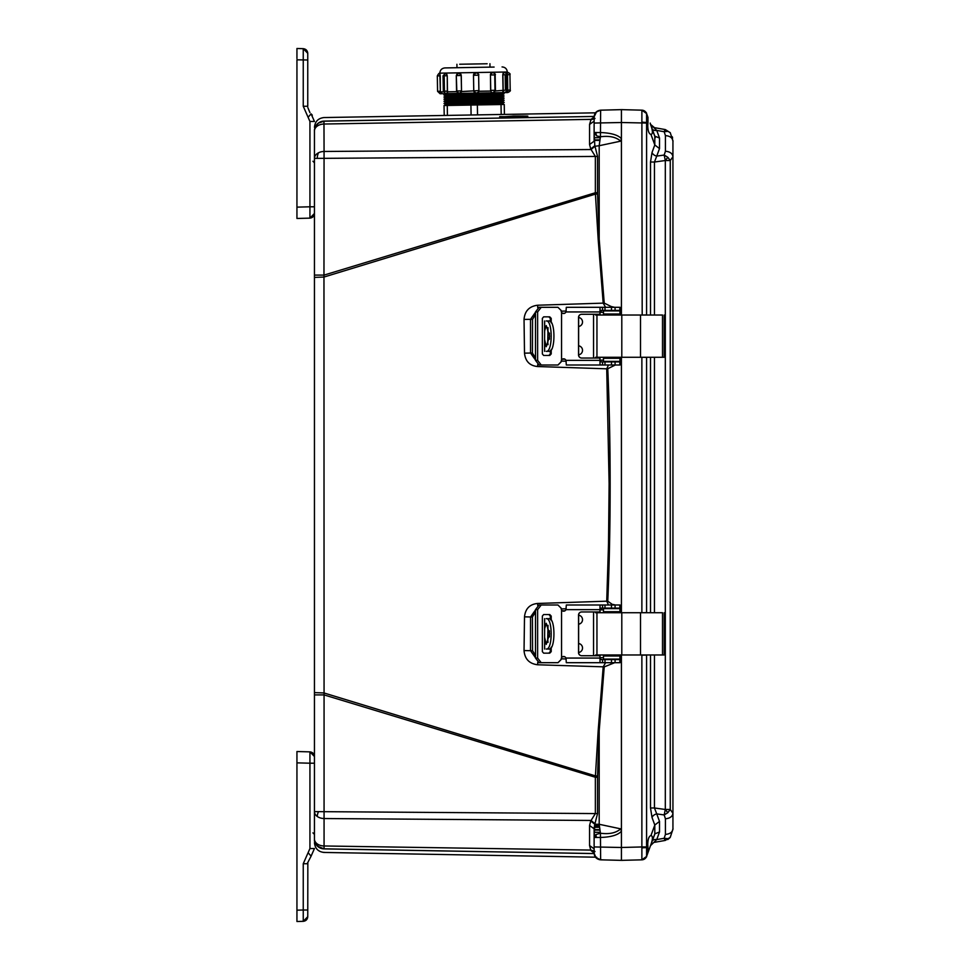 <?xml version="1.0" encoding="UTF-8"?>
<svg xmlns="http://www.w3.org/2000/svg" width="970" height="970" viewBox="0 0 970 970"><rect width="100%" height="100%" fill="white"/><g stroke="black" fill="none" stroke-linecap="round" stroke-linejoin="round"><path stroke-width="1.45" d="M357.396 849.465L323.968 848.883C324.101 853.636 324.101 853.636 323.968 848.883L594.137 853.552L324.065 848.835A9.785 9.785 0 0 1 314.45 839.05A9.785 6.923 0 0 0 318.524 844.676A9.785 6.923 0 0 0 324.065 845.973L324.065 694.908L314.45 694.908L314.45 811.611L595.362 813.575L595.362 777.261L324.065 694.908L323.968 277.044L314.45 277.384L314.45 694.908M314.45 130.95A9.785 9.785 0 0 1 324.065 121.165A9.785 9.785 0 0 0 318.524 123.008A9.785 4.935 -125.7 0 0 317.263 126.1A9.785 6.923 180 0 0 314.45 130.95L314.45 158.389A9.785 6.923 0 0 1 318.524 152.775A9.785 6.923 0 0 1 324.065 151.465L323.968 121.117C324.101 116.364 324.101 116.364 323.968 121.117A9.785 9.773 -0 0 0 314.45 130.889L314.45 129.531M595.531 857.237L599.411 859.675M599.521 859.699L604.043 859.905M596.016 132.538L596.016 132.538A6.693 4.801 90 0 0 596.659 135.873L594.125 132.526L600.636 132.538C611.33 132.987 618.254 135.06 621.418 138.746L621.418 315.032L621.418 122.511L621.418 138.746L620.703 141.147L599.193 145.718L600.43 136.782L596.659 135.873M314.45 277.384L314.45 275.092L324.065 275.092L595.362 192.739L595.362 156.425L590.742 148.992L594.816 145.718L594.125 132.526L594.125 141.22L589.566 144.494L589.566 124.439L591.045 119.371L594.816 118.704M621.418 113.357L621.418 109.634L600.636 110.18L596.332 111.902M646.578 846.955L646.578 655.065L641.873 655.223L641.873 846.955L646.578 846.955L646.59 856.425L647.96 852.654L647.96 847.489L641.885 847.853L641.873 859.832L621.418 860.366L621.418 654.968L621.418 847.489L594.125 846.943L594.125 853.127L594.125 828.78L589.566 825.506L590.742 821.008L594.816 824.282L594.125 837.449L595.944 834.552L600.43 833.218L599.193 824.282L620.703 828.853C616.047 832.963 609.281 834.418 600.43 833.218L600.636 859.82C596.671 859.347 594.489 857.116 594.125 853.127L594.125 853.176M594.125 828.768L594.125 837.462L600.636 837.462C611.088 837.098 618.023 835.024 621.418 831.229L620.703 828.853M595.604 857.334L600.636 859.82L621.418 860.366L602.515 859.869M594.452 855.201L594.901 856.255M499.732 117.043L512.79 116.121C532.87 115.915 532.87 116.194 512.79 116.933L499.732 116.594M512.79 116.121C532.87 115.915 532.87 116.194 512.79 116.933M512.79 114.375C534.349 113.939 534.349 113.902 512.79 114.266L499.732 114.496M594.489 825.652L599.351 825.737M314.45 839.05L314.45 811.611A9.785 6.923 180 0 0 317.263 816.461A9.785 4.935 -54.3 0 1 318.524 811.611M314.45 275.092L314.45 158.389L317.263 158.389A9.785 6.984 -90 0 1 318.524 152.775M314.45 129.495L314.45 130.889M314.45 841.208L314.45 840.505L314.45 841.208M324.065 852.303L324.065 852.448C318.208 851.781 315.007 848.52 314.45 842.663M594.137 853.576L323.968 848.883A9.785 9.773 180 0 1 314.45 839.111L314.45 839.111M315.044 127.591L314.753 128.525A9.785 9.785 0 0 1 324.065 121.165L594.137 116.448L324.065 121.165L318.378 123.105M314.45 692.616L323.968 692.956L595.422 775.891L595.362 777.261L597.544 777.261L597.544 813.575L594.816 824.282L599.193 824.282L599.193 730.822L598.175 730.725L595.422 775.891L597.556 776L597.544 777.261M318.524 844.676L317.263 845.913A9.785 9.785 0 0 0 324.065 848.835L324.065 845.973L590.742 850.084L594.986 851.624M594.986 118.376L590.742 119.916M529.511 117.552L323.968 121.117M325.859 121.08L451.244 118.91M497.076 118.11L499.732 118.061M590.742 148.992L589.566 144.494M597.544 192.739L595.362 192.739L595.422 194.109L323.968 277.044L324.065 151.465L591.045 149.538L594.986 146.264L597.544 156.425L597.556 194L599.193 239.178L604.225 303.101L537.647 305.223C529.268 306.277 524.734 311.018 524.042 319.445L524.503 353.153C525.364 361.313 529.741 365.775 537.635 366.539L606.723 368.818L609.124 483.739L608.517 543.928L606.723 601.182L537.635 603.461C529.741 604.225 525.364 608.687 524.503 616.847L524.042 650.555C524.734 658.982 529.268 663.722 537.647 664.777L603.194 666.827L598.175 730.725M597.556 194L595.422 194.109L598.175 239.275L603.194 303.173L605.595 307.308M590.742 850.084L594.816 851.296L590.742 850.084L589.566 845.561L589.566 825.506M590.742 821.008L595.362 813.575L597.544 813.575M594.125 853.018L591.045 850.629M317.263 126.1A9.785 6.923 180 0 1 324.065 124.027L591.045 119.371L594.125 116.982L594.125 119.892M589.566 124.439L594.125 121.165L594.125 123.057L594.125 116.873C594.489 112.884 596.671 110.653 600.636 110.18L600.43 136.782C609.293 135.582 616.047 137.037 620.703 141.147M614.665 662.692L604.225 666.899L603.194 666.827L605.595 662.692M604.225 666.899L599.193 730.822L597.556 776M561.133 658.824L566.189 658.957M524.042 650.555L530.517 650.688L535.501 657.769M524.503 616.847L530.541 616.956L530.517 650.688L532.554 650.688L532.433 616.956L530.541 616.956L535.501 609.96M537.635 603.461L537.695 605.341M615.319 364.999L607.753 368.733C610.87 438.792 611.003 527.935 607.766 601.194L606.723 601.182L608.517 605.001M566.189 608.772L561.145 608.917M607.753 368.733L606.723 368.818L608.517 364.999M561.145 361.082L566.189 361.228M537.635 366.539L537.695 364.659M524.503 353.153L530.541 353.044L535.501 360.04M524.042 319.445L530.517 319.312L530.541 353.044L532.433 353.044L532.554 319.312L530.517 319.312L535.501 312.231M566.189 311.043L561.133 311.176M598.175 239.275L599.193 239.178L599.193 145.718L594.986 146.264M594.125 848.835L589.566 845.561M622.134 109.622L621.418 109.634L621.418 122.511L594.125 123.057L594.125 141.22M621.418 357.263L621.418 612.737L621.418 357.263M621.418 659.442L620.024 660.606M616.059 659.6L619.102 659.091M620.218 658.751L620.909 658.133L621.418 659.297M611.027 662.692L611.185 663.468M620.024 606.905L621.418 608.105L620.909 609.378L620.206 608.772M619.757 608.614L617.344 608.093M607.766 601.194L613.198 605.001M621.418 361.919L620.024 363.095M613.307 604.492L615.319 605.001M617.344 361.907L619.757 361.386M620.206 361.24L620.909 360.622L621.418 361.798M620.024 309.394L621.418 310.57L620.909 311.867L620.218 311.249M619.102 310.909L616.059 310.4M604.225 303.101L611.185 306.532L611.027 307.308M611.185 306.532L614.665 307.308M594.986 823.736L591.045 820.462L324.065 818.534A9.785 6.923 180 0 1 317.263 816.461M595.992 857.771L594.125 853.127C594.525 857.08 596.695 859.311 600.636 859.82L595.628 857.347M602.515 110.131L600.66 110.18M596.574 111.695L594.125 116.873C594.489 112.884 596.671 110.653 600.636 110.18L596.574 111.695A6.693 3.092 50.7 0 0 596.55 111.708L596.356 111.877M595.119 113.357L594.695 114.169M594.27 826.84L599.472 826.816L594.27 826.84M665.42 151.235C669.967 151.647 672.465 153.466 672.938 156.691L672.938 141.026C672.465 137.801 669.967 135.994 665.42 135.594L665.42 151.235L664.171 155.054L667.809 157.285L670.258 160.511L665.311 160.523L665.311 809.477L670.258 809.489L672.938 813.309L672.938 156.728L670.258 160.511L670.258 809.489L667.809 812.714L664.171 814.945L665.42 818.765L665.42 834.406C669.967 834.006 672.465 832.199 672.938 828.974L672.938 813.309C672.465 816.534 669.967 818.353 665.42 818.765M659.503 148.592L654.798 144.954L654.798 136.139L659.503 138.019L659.503 148.592L656.738 156.097L664.171 155.054L665.311 160.523L654.447 162.026L656.738 156.097A5.153 3.553 20.3 0 1 652.034 152.448L650.506 162.026L654.447 162.026L654.447 315.032M654.447 654.968L654.447 807.974L665.311 809.477L664.171 814.945L656.738 813.903L654.447 807.974L650.506 807.974L650.506 654.968M665.42 834.406L664.171 838.274L664.814 839.899A7.724 7.057 -27.9 0 0 667.918 838.674L665.311 840.42L654.447 842.336L665.311 840.42L670.294 837.292L672.938 828.95M664.498 839.195L664.183 838.286M665.347 129.58L670.258 132.696L665.347 129.58L654.447 127.664L665.311 129.58L664.814 130.101A7.724 7.057 27.9 0 1 667.918 131.326L664.171 131.726L665.42 135.594M664.814 130.101L664.171 131.726L656.738 130.416L650.506 124.354L654.447 127.664L652.07 126.573M651.112 835.522L650.991 835.51C648.93 836.201 647.863 839.159 647.754 844.397L647.96 847.489M649.488 848.459L649.039 849.696M648.469 851.248L647.754 853.2M647.96 122.511L647.96 117.346L646.59 113.575L646.59 122.511L647.96 122.511L647.754 125.603C647.863 130.841 648.93 133.799 650.967 134.478L651.222 134.466M652.434 131.69L651.937 128.646M655.271 137.716L650.47 124.233M646.117 112.617L647.778 116.849M621.418 850.726L621.418 851.818M672.938 141.05L670.258 132.696L667.918 131.326M672.938 156.74L672.938 813.26M672.622 138.067L672.283 136.77M651.04 844.191L652.034 841.463A5.153 3.504 20 0 1 656.738 839.583L664.171 838.274L667.918 838.674M650.506 845.646L656.738 839.583L659.503 831.981L659.503 821.408L656.738 813.903A5.153 3.553 159.7 0 0 652.034 817.552L650.506 807.974M667.772 839.547L669.809 837.874M659.503 831.981L654.798 833.861L654.798 825.046L659.503 821.408M652.034 817.552L654.798 825.046L650.967 835.522C652.883 836.031 652.883 838.977 650.979 844.361L655.102 833.278M653.113 131.52L652.034 128.537A5.153 3.504 160 0 0 656.738 130.416L659.503 138.019M650.991 844.324L654.798 833.861L650.991 844.324M647.184 854.764L650.979 844.361M651.998 128.464L651.561 127.24M651.173 126.173L652.034 128.537M652.034 152.448L654.798 144.954L650.991 134.49C652.883 133.969 652.883 131.023 650.979 125.639L654.798 136.139M642.504 315.032L646.578 314.935L646.59 122.511L641.885 122.147L642.188 315.032M642.188 612.737L646.578 612.628L646.578 357.372L642.188 357.263M641.885 859.796L646.59 856.425A5.153 5.153 0 0 1 641.873 859.832C648.675 856.983 646.117 855.576 646.59 856.425L646.59 856.425A5.153 5.153 0 0 1 641.873 859.832M621.418 856.643L621.418 847.489L641.873 846.955L641.885 847.853M621.418 118.473L621.418 109.634L641.873 110.168L646.578 113.563A5.153 5.153 0 0 0 641.873 110.168L646.59 113.575A5.153 5.153 0 0 0 641.873 110.168L646.578 113.563L647.184 115.224M641.885 110.204L641.885 122.147M642.504 612.737L641.873 612.47L641.873 357.53L642.504 357.263M621.418 856.546L621.418 854.837M621.418 115.163L621.418 113.454M621.418 833.763L621.418 834.673M595.604 357.263L664.22 357.263L662.51 357.263L662.51 315.032L640.503 315.032L640.503 357.263M595.604 315.032L640.503 315.032M561.048 310.4L557.944 307.308L561.048 310.4L561.557 312.461L561.557 359.846A2.571 2.571 90 0 1 565.971 360.355L566.31 364.999L601.521 364.999L600.018 364.756L599.933 358.039L581.636 358.039A3.092 3.092 90 0 1 578.544 354.947L578.544 317.348A3.092 3.092 90 0 1 581.636 314.268L600.018 314.268L600.018 307.551L601.521 307.308L602.54 307.308L602.54 310.4L600.018 311.431M599.036 364.999L595.604 364.999M550.342 321.688L550.342 318.378L548.875 316.838M548.875 355.469L550.342 353.917L550.342 350.619M563.655 358.815A2.571 2.571 -90 0 0 561.642 359.846L561.121 361.907L558.029 364.999L539.065 364.999L535.501 360.355L535.501 311.94L539.065 307.308L557.944 307.308M561.121 310.4L561.642 312.461A2.571 2.571 -90 0 0 563.655 313.492A2.571 2.571 90 0 1 561.557 312.461M550.342 353.917L551.215 353.917L549.747 355.469L543.661 355.469L542.351 353.917L542.351 318.378L543.661 316.838L549.747 316.838L551.215 318.378L550.342 318.378M551.215 353.917L551.215 349.455M551.215 322.84L551.215 318.378M541.212 364.999L537.622 360.355L537.622 311.94L541.212 307.308M561.557 359.846L561.048 361.907L557.944 364.999M581.721 314.268A3.092 3.092 -90 0 0 578.629 317.348L578.629 354.947A3.092 3.092 -90 0 0 581.721 358.039M600.018 364.756L599.933 358.039M601.521 310.4L600.018 310.4M601.521 307.308L566.31 307.308L565.971 311.94A2.571 2.571 90 0 1 563.618 313.492M601.194 361.907L602.54 361.907L602.54 364.999L620.024 364.999L620.024 361.907L602.54 361.907M600.018 360.876L601.521 361.907M600.018 307.551L599.933 314.268M602.54 310.4L620.024 310.4L620.024 307.308L602.54 307.308M620.024 361.907L620.024 364.999M602.54 364.999L601.521 364.999M603.473 361.386L603.473 358.294L603.473 361.386L620.169 361.386L620.291 357.263M603.473 358.294L620.169 358.294L620.206 357.263M548.038 344.677L547.686 341.379M549.614 336.154L546.243 346.714L544.594 339.573L544.643 330.916L546.243 325.593L549.614 336.154M547.711 342.058L548.038 327.63M598.817 314.268A3.092 3.092 90 0 1 600.854 315.032M600.854 357.263A3.092 3.092 90 0 1 598.817 358.039M578.629 317.481A4.559 4.559 90 0 1 578.629 326.502M578.629 345.805A4.559 4.559 90 0 1 578.629 354.826M600.782 357.263A3.092 3.092 90 0 1 598.732 358.039M620.291 315.032L620.169 310.909L603.473 310.909L603.473 314.001L603.473 310.909M603.473 314.001L620.169 314.001L620.206 315.032M581.636 314.268L598.732 314.268A3.092 3.092 90 0 1 600.782 315.032M547.504 351.346L550.342 351.346M550.342 320.961L547.504 320.961M547.686 331.049L547.711 330.236M549.081 351.346C555.531 352.437 555.555 319.894 549.081 320.961M546.243 351.346C552.815 352.425 552.839 319.906 546.243 320.961M595.604 654.968L664.22 654.968L662.51 654.968L662.51 612.737L640.503 612.737L640.503 654.968M595.604 612.737L640.503 612.737M561.048 608.093L557.944 605.001L561.048 608.093L561.557 610.154L561.557 657.539A2.571 2.571 90 0 1 565.971 658.06L566.31 662.692L601.521 662.692L600.018 662.449L599.933 655.732L581.636 655.732A3.092 3.092 90 0 1 578.544 652.652L578.544 615.053A3.092 3.092 90 0 1 581.636 611.961L600.018 611.961L600.018 605.244L601.521 605.001L602.54 605.001L602.54 608.093L600.018 609.124M598.866 662.692L595.604 662.692M550.342 619.381L550.342 616.083L548.875 614.531M548.875 653.162L550.342 651.622L550.342 648.312M563.655 656.508A2.571 2.571 -90 0 0 561.642 657.539L561.121 659.6L558.029 662.692L539.065 662.692L535.501 658.06L535.501 609.645L539.065 605.001L557.944 605.001M561.121 608.093L561.642 610.154A2.571 2.571 -90 0 0 563.655 611.185A2.571 2.571 90 0 1 561.557 610.154M550.342 651.622L551.215 651.622L549.747 653.162L543.661 653.162L542.351 651.622L542.351 616.083L543.661 614.531L549.747 614.531L551.215 616.083L550.342 616.083M551.215 651.622L551.215 647.16M551.215 620.545L551.215 616.083M541.212 662.692L537.622 658.06L537.622 609.645L541.212 605.001M561.557 657.539L561.048 659.6L557.944 662.692M581.721 611.961A3.092 3.092 -90 0 0 578.629 615.053L578.629 652.652A3.092 3.092 -90 0 0 581.721 655.732M600.018 662.449L599.933 655.732M601.521 608.093L600.018 608.093M601.521 605.001L566.31 605.001L565.971 609.645A2.571 2.571 90 0 1 563.618 611.185M601.194 659.6L602.54 659.6L602.54 662.692L620.024 662.692L620.024 659.6L602.54 659.6M600.018 658.569L601.521 659.6M600.018 605.244L599.933 611.961M602.54 608.093L620.024 608.093L620.024 605.001L602.54 605.001M620.024 659.6L620.024 662.692M601.23 662.692L599.036 662.692M602.54 662.692L601.521 662.692M603.473 659.091L603.473 655.999L603.473 659.091L620.169 659.091L620.291 654.968M603.473 655.999L620.169 655.999L620.206 654.968M548.038 642.37L547.686 639.085M549.614 633.846L546.243 644.407L544.594 637.278L544.643 628.609L546.243 623.286L549.614 633.846M547.711 639.763L548.038 625.323M598.817 611.961A3.092 3.092 90 0 1 600.854 612.737M600.854 654.968A3.092 3.092 90 0 1 598.817 655.732M578.629 615.174A4.559 4.559 90 0 1 578.629 624.195M578.629 643.498A4.559 4.559 90 0 1 578.629 652.519M600.782 654.968A3.092 3.092 90 0 1 598.732 655.732M620.291 612.737L620.169 608.614L603.473 608.614L603.473 611.706L603.473 608.614M603.473 611.706L620.169 611.706L620.206 612.737M581.636 611.961L598.732 611.961A3.092 3.092 90 0 1 600.782 612.737M547.504 649.039L550.342 649.039M550.342 618.654L547.504 618.654M547.686 628.742L547.711 627.942M549.081 649.039C555.531 650.13 555.555 617.587 549.081 618.654M546.243 649.039C552.815 650.118 552.839 617.599 546.243 618.654M312.946 161.25L314.45 162.802L314.45 164.342M314.45 212.745L314.45 206.792L309.939 206.792L309.939 218.129C312.667 217.777 314.171 216.225 314.45 213.485L309.939 218.129L314.45 213.485M312.316 115.187L311.103 113.866L314.45 121.468L309.939 121.468L309.939 206.792L296.941 207.143L296.941 218.468L309.939 218.129M309.939 112.617L307.842 107.585M311.103 113.866L308.096 117.285L303.246 106.263L303.246 48.67C305.974 49.009 307.478 50.561 307.757 53.301L307.757 59.994L307.757 53.301L303.246 48.67L296.941 48.5L303.246 48.67L307.757 53.301M303.246 106.263L307.757 106.263L307.757 59.994L296.941 59.825L296.941 207.143M296.941 58.539L296.941 48.5M296.941 208.417L296.941 210.478M296.941 138.468L296.941 137.158M296.941 62.492L296.941 65.584M296.941 921.5L303.246 921.33L296.941 921.5L296.941 751.532L309.939 751.871L309.939 763.208L314.45 763.208L314.45 757.255M314.45 848.532L311.103 856.134L314.45 848.532L309.939 848.532L308.096 852.715L311.103 856.134L307.163 863.736M309.939 751.871C312.667 752.223 314.171 753.775 314.45 756.515L309.939 751.871L314.45 756.515M307.842 862.415L307.757 916.698L307.757 910.005L303.246 910.005L303.246 863.736L308.096 852.715M307.757 916.698L303.246 921.33L307.757 916.698C307.478 919.439 305.974 920.991 303.246 921.33L303.246 910.005L296.941 910.175L296.941 915.316L296.941 911.46M296.941 759.522L296.941 761.583M296.941 887.077L296.941 890.169M296.941 810.083L296.941 808.774M621.418 847.489L621.418 851.527M504.412 92.611L476.331 93.108M505.491 74.726L502.763 74.775L504.048 72.277M508.801 74.666L507.54 74.69L507.771 92.55L502.702 92.647M438.719 91.289L440.344 91.265L440.101 93.738L442.102 93.702L440.525 91.932L443.423 91.871M440.101 93.738L437.579 91.313L437.312 75.915C438.513 73.659 439.325 72.823 439.749 73.393L440.259 75.854L438.44 75.89M459.271 93.399L459.089 93.411A2.474 2.219 -91 0 1 456.821 90.974L461.453 90.889A2.474 2.219 89 0 1 459.271 93.399L461.453 91.556L478.889 90.586A2.474 2.461 -91 0 1 476.476 93.108L460.095 93.387M461.259 75.49L461.526 90.889L461.186 75.49A2.474 2.219 89 0 0 458.919 73.065L461.259 75.49L456.288 75.575L456.821 90.974M475.906 72.762L475.906 72.762A2.474 2.461 89 0 0 473.493 75.284L476.112 72.762A2.474 2.461 -91 0 1 478.622 75.187L473.493 75.284L473.748 90.683M492.614 72.471L492.614 72.471A2.474 2.049 -91 0 1 494.724 74.908L490.468 74.981L490.735 90.38L494.991 90.307A2.474 2.049 -91 0 1 492.99 92.817L495.44 90.295L495.173 74.896C495.864 74.399 495.027 73.587 492.651 72.471M459.695 64.238L487.146 63.765M439.931 73.393L439.846 73.162C440.089 70.034 441.786 68.288 444.903 67.924L494.106 67.063M495.355 90.974L506.898 90.101L505.443 90.125L505.176 74.726M502.763 74.775L503.03 90.161M506.813 90.768L509.068 90.064M507.31 72.216L507.625 90.089M507.274 90.768L507.31 71.986C506.946 68.858 505.2 67.172 502.06 66.93M442.005 93.702L505.77 92.586L507.637 90.756L505.867 92.586M445.303 95.642L445.315 96.285L502.654 95.278L502.642 94.636L445.303 95.642L443.86 94.927L504.06 93.872L502.605 92.526M445.339 97.764L445.351 98.394L502.69 97.4L502.678 96.757L445.339 97.764L443.896 97.049L504.097 95.994L502.654 95.278M445.375 99.874L445.388 100.516L502.727 99.51L502.715 98.879L445.375 99.874L443.933 99.158L504.133 98.115L502.69 97.4M445.412 101.995L445.424 102.638L502.763 101.632L502.751 100.989L445.412 101.995L443.969 101.28L504.17 100.225L502.727 99.51M445.448 104.117L445.46 104.748L502.799 103.754L502.787 103.111L445.448 104.117L444.005 103.402L504.206 102.347L502.763 101.632M471.093 114.993L470.923 105.051L447.255 105.463L447.425 115.406M470.923 105.051L477.361 104.93L477.531 114.872M501.199 114.46L501.029 104.517L477.361 104.93M501.029 104.517L504.242 104.469L504.412 114.411M444.212 115.454L444.042 105.512L447.255 105.463M447.449 93.605L442.102 93.702M459.913 93.387L445.885 93.641A2.474 1.382 -91 0 1 444.454 91.192L447.497 91.131L447.231 75.733L447.34 91.144A2.474 1.382 89 0 1 445.994 93.629M439.859 73.393L440.344 91.265L440.259 75.854M440.525 91.253L440.525 91.932M445.485 73.296L445.642 73.296A2.474 1.382 89 0 1 447.073 75.745L443.047 75.805L445.485 73.296L447.231 75.733M447.497 91.131L447.449 91.81L456.664 91.641M461.526 90.889L461.453 91.556M478.816 91.253L490.723 91.047L490.735 90.38A2.474 2.049 89 0 0 492.821 92.817M492.469 72.471A2.474 2.049 89 0 0 490.468 74.981L490.626 90.38M490.359 74.981L492.42 72.471M444.903 67.924L489.523 67.148M503.879 72.277L503.963 72.277A2.474 1.079 89 0 0 502.933 74.763L503.2 90.161A2.474 1.079 89 0 0 504.315 92.611M490.723 91.047L491.766 92.841M473.845 91.35L476.124 93.108M447.558 93.605L447.449 91.81M503.09 90.84L502.618 92.647M595.944 834.552L595.944 834.552A6.693 3.759 56.1 0 0 596.574 837.462M594.586 825.203L599.302 825.276L594.586 825.203M599.921 139.85L594.125 139.91L599.896 139.947M597.544 156.425L317.263 158.389M537.647 664.777L537.72 662.377M537.647 305.223L537.72 307.623M620.909 658.133L619.951 658.109M603.473 657.709L600.018 657.624M564.686 656.738L562.745 656.69M535.501 655.477L532.554 650.688M532.433 616.956L535.501 611.997M562.37 610.821L565.049 610.748M600.018 609.887L603.473 609.803M619.951 609.403L620.909 609.378M620.909 360.622L619.951 360.597M603.473 360.197L600.018 360.112M565.049 359.252L562.37 359.179M535.501 358.003L532.433 353.044M532.554 319.312L535.501 314.522M562.745 313.31L564.686 313.262M600.018 312.376L603.473 312.291M619.951 311.891L620.909 311.867M594.125 832.272L600.272 832.333M600.272 137.667L594.125 137.728M599.896 830.053L594.125 830.053L599.921 830.15M594.21 827.301L599.521 827.277L594.21 827.301M594.125 829.605L599.836 829.605M599.836 140.395L594.125 140.395M667.809 157.285A7.724 0.909 131.9 0 1 665.299 160.389M667.809 812.714A7.724 0.909 -131.9 0 0 665.299 809.611M654.447 612.737L654.447 357.263M650.506 612.737L650.506 357.263M650.506 315.032L650.506 162.026M646.578 654.968L650.324 654.968M650.324 315.032L646.578 315.032M650.324 612.737L646.578 612.737M646.578 357.263L650.324 357.263M646.578 123.044L621.418 122.511M621.794 315.032L621.794 357.263M596.95 315.032L596.95 357.263M537.622 360.355L535.501 360.355M535.501 311.94L537.622 311.94M599.933 311.94L565.971 311.94M565.971 360.355L599.933 360.355M620.024 307.308L620.024 310.4M619.83 307.308L619.83 310.4M615.077 307.308L615.077 310.4M611.476 307.308L611.476 310.4M604.989 307.308L604.989 310.4M604.989 364.999L604.989 361.907M611.476 364.999L611.476 361.907M615.077 364.999L615.077 361.907M619.83 364.999L619.83 361.907M619.951 314.001L619.951 310.909M619.951 361.386L619.951 358.294M549.432 333.098L549.432 339.197M544.643 320.961L544.643 330.916M544.643 341.391L544.643 351.346M621.794 612.737L621.794 654.968M596.95 612.737L596.95 654.968M537.622 658.06L535.501 658.06M535.501 609.645L537.622 609.645M599.933 609.645L565.971 609.645M565.971 658.06L599.933 658.06M620.024 605.001L620.024 608.093M619.83 605.001L619.83 608.093M615.077 605.001L615.077 608.093M611.476 605.001L611.476 608.093M604.989 605.001L604.989 608.093M604.989 662.692L604.989 659.6M611.476 662.692L611.476 659.6M615.077 662.692L615.077 659.6M619.83 662.692L619.83 659.6M619.951 611.706L619.951 608.614M619.951 659.091L619.951 655.999M549.432 630.803L549.432 636.902M544.643 618.654L544.643 628.609M544.643 639.085L544.643 649.039M308.096 117.285L309.939 121.468M296.941 762.856L309.939 763.208L309.939 848.532M303.246 863.736L307.757 863.736M439.846 73.162L507.31 71.986M445.266 93.52L445.278 94.163L502.605 93.156M494.724 74.908L494.991 90.307M445.836 93.641L443.314 91.204L443.047 75.805L444.187 75.793L444.454 91.192M473.493 75.284L473.76 90.683A2.474 2.461 89 0 0 476.27 93.108M476.112 72.762C478.38 73.72 479.216 74.532 478.634 75.187L478.889 90.586C479.532 91.204 478.719 92.041 476.476 93.108M458.725 73.065A2.474 2.219 -91 0 0 456.543 75.575M445.521 73.296A2.474 1.382 -91 0 0 444.187 75.793M314.45 210.211L314.45 208.635M314.45 789.628L314.45 788.052M595.495 112.823L324.065 117.552C318.208 118.219 315.007 121.48 314.45 127.337M317.626 846.264L324.065 848.835C319.312 848.471 316.208 846.01 314.753 841.475M596.635 857.201L324.065 852.448M324.065 121.165C319.312 121.529 316.208 123.99 314.753 128.525M616.059 109.78L600.636 110.18L596.15 112.071M596.053 857.832L600.636 859.82M622.134 860.378L623.177 860.329M601.339 859.844L613.319 860.147M614.252 860.172L616.18 860.232M619.648 109.683L618.533 109.707M623.177 109.671L621.491 109.634M614.252 109.828L613.489 109.84M608.711 109.974L607.984 109.986M670.197 837.425L673.059 828.853M673.059 141.147L670.197 132.575M654.447 127.664L652.01 126.512M650.215 123.081L650.494 124.33M641.873 110.168C645.159 111.404 646.723 112.532 646.59 113.575M664.22 357.263L664.22 315.032M593.543 357.263L593.543 315.032M544.594 320.961L544.594 332.722M544.594 339.573L544.594 351.346M664.22 654.968L664.22 612.737M593.543 654.968L593.543 612.737M544.594 618.654L544.594 630.427M544.594 637.278L544.594 649.039M314.45 840.869L314.45 839.596M312.946 832.866L314.45 834.418M504.109 72.277C506.401 73.271 507.237 74.084 506.631 74.702L506.898 90.101C507.528 90.707 506.716 91.544 504.473 92.611M507.419 72.216C509.711 73.211 510.547 74.023 509.929 74.641L510.196 90.04C510.826 90.659 510.014 91.495 507.771 92.55M489.983 67.136L489.935 63.717M502.642 94.636L504.06 93.872M502.678 96.757L504.097 95.994M502.715 98.879L504.133 98.115M502.751 100.989L504.17 100.225M502.787 103.111L504.206 102.347M502.799 103.754L504.242 104.469M445.46 104.748L444.042 105.512M445.424 102.638L444.005 103.402M445.388 100.516L443.969 101.28M445.351 98.394L443.933 99.158M445.315 96.285L443.896 97.049M445.278 94.163L443.86 94.927M456.979 67.718L456.918 64.287M458.713 73.065L456.288 75.575L456.555 90.974L459.077 93.411M478.634 75.187L478.901 90.586"/></g></svg>
